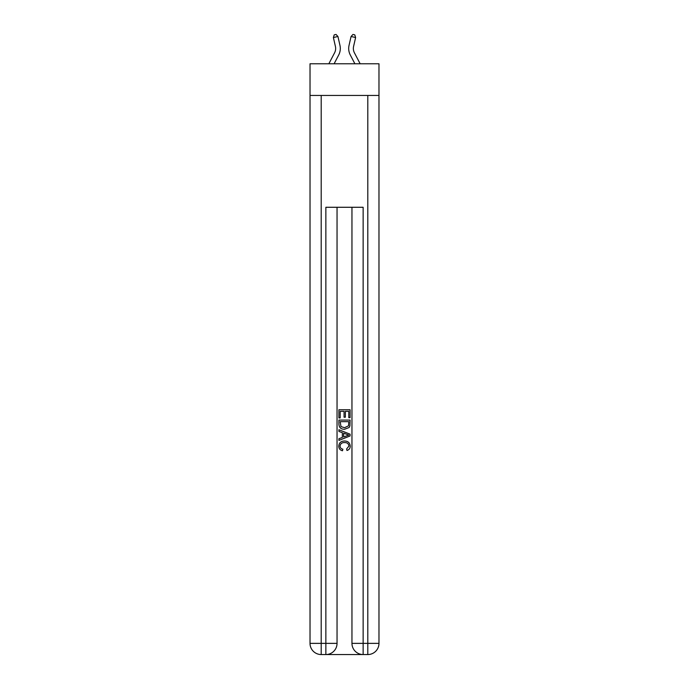 <?xml version="1.0" encoding="UTF-8"?>
<svg xmlns="http://www.w3.org/2000/svg" width="689" height="689" viewBox="0 0 689 689"><rect width="100%" height="100%" fill="white"/><g stroke="black" fill="none" stroke-linecap="round" stroke-linejoin="round"><path stroke-width="1.03" d="M378.976 95.452L378.976 63.776L310.024 63.776L310.024 95.452L378.976 95.452L378.976 643.371L367.797 643.371L367.797 95.452M334.587 52.812A9.319 9.319 -37.4 0 0 335.414 46.421A9.319 9.319 -37.4 0 1 334.587 52.812A9.319 9.319 -37.4 0 0 335.414 46.421A9.319 9.319 -37.4 0 1 334.587 52.812L328.842 63.776L334.587 52.812A9.319 9.319 -28.7 0 0 335.414 46.421L333.39 37.533L334.217 34.863L336.034 34.45L337.937 36.5L339.961 45.388A13.978 13.978 142.6 0 1 338.712 54.974L334.105 63.776M354.413 52.812A9.319 9.319 37.4 0 1 353.586 46.421A9.319 9.319 37.4 0 0 354.413 52.812A9.319 9.319 37.4 0 1 353.586 46.421A9.319 9.319 37.4 0 0 354.413 52.812L360.158 63.776L354.413 52.812A9.319 9.319 28.7 0 1 353.586 46.421L355.61 37.533L351.063 36.5L349.039 45.388A13.978 13.978 -142.6 0 0 350.288 54.974L354.895 63.776L350.288 54.974M326.698 654.55L362.302 654.55M321.203 95.452L321.203 643.371L310.024 643.371A11.179 11.179 0 0 0 321.203 654.55L325.863 654.55A11.179 11.179 0 0 0 337.042 643.371A11.179 11.179 0 0 1 325.863 654.55L325.863 207.277L363.137 207.277L363.137 643.371L367.797 643.371L367.797 654.55L363.137 654.55A11.179 11.179 0 0 1 351.958 643.371L351.958 207.277M337.042 643.371L337.042 207.277L337.042 643.371L321.203 643.371L321.203 654.55A11.179 11.179 0 0 1 310.024 643.371L310.024 95.452M367.797 654.55A11.179 11.179 0 0 0 378.976 643.371M338.91 417.939L338.91 409.766L350.09 409.766L350.09 417.655L348.798 417.655L348.798 411.342L345.361 411.342L345.361 417.224L344.069 417.224L344.069 411.342L340.202 411.342L340.202 417.939L338.91 417.939M338.91 424.097L338.91 420.092L350.09 420.092L349.926 425.888L349.134 427.516L344.56 429.264C340.986 429.281 339.1 427.55 338.91 424.097M340.202 421.668L340.986 426.612L344.586 427.688L348.574 425.776L348.798 421.668L340.202 421.668M338.91 431.417L338.91 429.738L350.09 434.182L350.09 435.956L338.91 440.4L338.91 438.721L342.347 437.455L342.347 432.683L338.91 431.417M346.739 434.303L343.639 433.157L343.639 436.981L348.798 435.069L346.739 434.303M340.056 446.05C340.177 447.798 341.115 448.84 342.855 449.194L342.485 450.77C340.116 450.15 338.876 448.625 338.764 446.205C339.066 442.769 341.003 441.038 344.586 441.02C348.023 441.089 349.9 442.812 350.236 446.171C350.176 448.384 349.09 449.814 346.98 450.477L346.645 448.901L348.944 446.093C348.617 443.673 347.161 442.51 344.586 442.596C341.977 442.459 340.461 443.613 340.056 446.05M337.937 36.5L339.961 45.388L337.937 36.5L339.961 45.388L337.937 36.5L333.39 37.533M351.063 36.5L349.039 45.388L351.063 36.5L349.039 45.388L351.063 36.5L352.966 34.45L354.783 34.863L355.61 37.533M363.137 654.55L363.137 643.371L351.958 643.371"/></g></svg>
